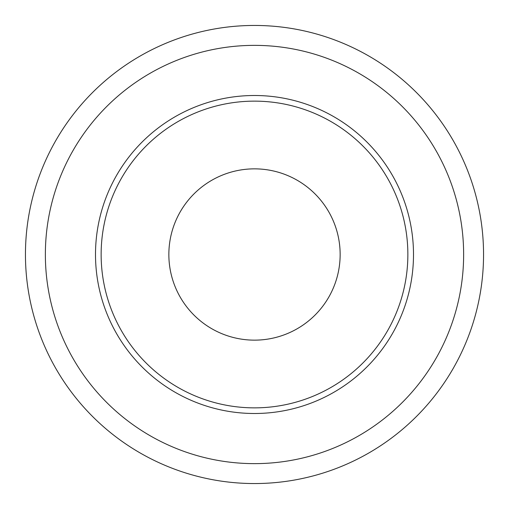 <?xml version="1.0" encoding="UTF-8"?>
<svg xmlns="http://www.w3.org/2000/svg" width="509" height="509" viewBox="0 0 509 509"><rect width="100%" height="100%" fill="white"/><g stroke="black" fill="none" stroke-linecap="round" stroke-linejoin="round"><path stroke-width="0.76" d="M254.5 168.854A85.646 85.646 0 0 0 168.854 254.5A85.646 85.646 0 0 0 254.5 340.146A85.646 85.646 0 0 0 340.146 254.5A85.646 85.646 0 0 0 254.5 168.854M254.5 483.55A229.05 229.05 0 0 0 483.55 254.5A229.05 229.05 0 0 0 254.5 25.45A229.05 229.05 0 0 0 25.45 254.5A229.05 229.05 0 0 0 254.5 483.55A229.05 229.05 0 0 1 25.45 254.5A229.05 229.05 0 0 1 254.5 25.45M254.5 101.138A153.362 153.362 0 0 0 101.138 254.5A153.362 153.362 0 0 0 254.5 407.862A153.362 153.362 0 0 0 407.862 254.5A153.362 153.362 0 0 0 254.5 101.138M254.5 413.499A158.999 158.999 0 0 0 413.499 254.5A158.999 158.999 0 0 0 254.5 95.501A158.999 158.999 0 0 0 95.501 254.5A158.999 158.999 0 0 0 254.5 413.499M254.5 463.635A209.135 209.135 0 0 0 463.635 254.5A209.135 209.135 0 0 0 254.5 45.365A209.135 209.135 0 0 0 45.365 254.5A209.135 209.135 0 0 0 254.5 463.635"/></g></svg>
